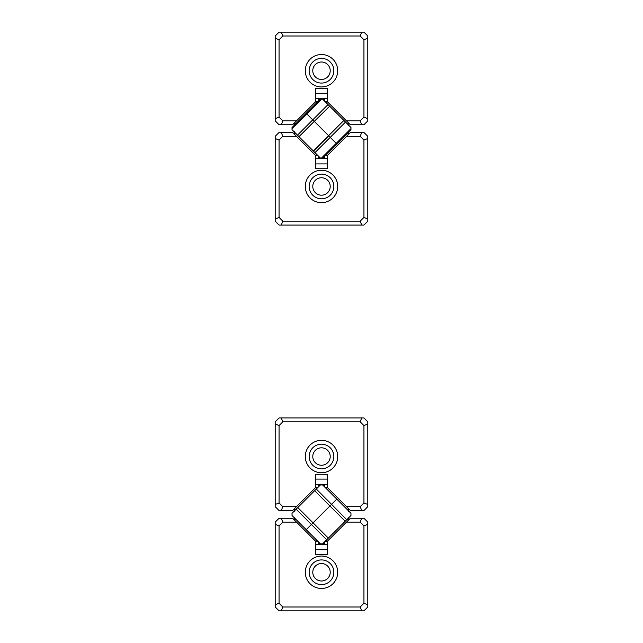 <?xml version="1.0" encoding="UTF-8"?>
<svg xmlns="http://www.w3.org/2000/svg" width="643" height="643" viewBox="0 0 643 643"><rect width="100%" height="100%" fill="white"/><g stroke="black" fill="none" stroke-linecap="round" stroke-linejoin="round"><path stroke-width="0.96" d="M363.938 39.786L367.796 38.194L367.796 36.008L363.938 32.15L279.062 32.15L275.204 36.008L275.204 38.194L279.062 39.786L279.062 117.106L282.84 120.884L296.479 120.884L315.327 102.036L315.327 88.477L327.673 88.477L327.673 102.036L346.521 120.884L360.16 120.884L363.938 117.106L363.938 39.786L360.16 36.008L282.84 36.008L279.062 39.786M367.796 38.194L367.796 120.884L363.938 124.742L350.379 124.742L346.521 120.884M321.5 54.526A16.204 16.204 0 0 1 335.533 78.832A16.204 16.204 0 0 1 307.467 78.832A16.204 16.204 0 0 1 321.5 54.526M296.479 120.884L292.621 124.742L279.062 124.742L275.204 120.884L275.204 38.194M321.5 79.451A8.721 8.721 0 0 0 330.221 70.73A8.721 8.721 0 0 0 321.5 62.009A8.721 8.721 0 0 0 312.779 70.73A8.721 8.721 0 0 0 321.5 79.451M321.5 58.384A12.346 12.346 0 0 0 310.81 76.903A12.346 12.346 0 0 0 332.19 76.903A12.346 12.346 0 0 0 321.5 58.384M360.16 120.884L361.752 124.742M363.938 117.106L367.796 118.698M281.248 124.742L282.84 120.884M360.16 36.008L361.752 32.15M275.204 118.698L279.062 117.106M282.84 36.008L281.248 32.15M279.062 217.414L275.204 219.006L275.204 221.192L279.062 225.05L363.938 225.05L367.796 221.192L367.796 219.006L363.938 217.414L363.938 140.094L360.16 136.316L346.521 136.316L327.673 155.164L327.673 168.723L315.327 168.723L315.327 155.164L296.479 136.316L282.84 136.316L279.062 140.094L279.062 217.414L282.84 221.192L360.16 221.192L363.938 217.414M275.204 219.006L275.204 136.316L279.062 132.458L292.621 132.458L296.479 136.316M321.5 202.674A16.204 16.204 0 0 1 307.467 178.368A16.204 16.204 0 0 1 335.533 178.368A16.204 16.204 0 0 1 321.5 202.674M346.521 136.316L350.379 132.458L363.938 132.458L367.796 136.316L367.796 219.006M321.5 177.749A8.721 8.721 0 0 0 312.779 186.47A8.721 8.721 0 0 0 321.5 195.191A8.721 8.721 0 0 0 330.221 186.47A8.721 8.721 0 0 0 321.5 177.749M321.5 198.816A12.346 12.346 0 0 0 332.19 180.297A12.346 12.346 0 0 0 310.81 180.297A12.346 12.346 0 0 0 321.5 198.816M282.84 136.316L281.248 132.458M279.062 140.094L275.204 138.502M361.752 132.458L360.16 136.316M282.84 221.192L281.248 225.05M367.796 138.502L363.938 140.094M360.16 221.192L361.752 225.05M360.16 506.684L361.752 510.542L350.379 510.542L346.521 506.684L360.16 506.684L363.938 502.906L363.938 425.586L360.16 421.808L282.84 421.808L279.062 425.586L279.062 502.906L275.204 504.498L275.204 506.684L279.062 510.542L281.248 510.542L282.84 506.684L296.479 506.684L292.621 510.542L281.248 510.542M275.204 504.498L275.204 421.808L279.062 417.95L363.938 417.95L367.796 421.808L367.796 506.684L363.938 510.542L361.752 510.542M321.5 440.326A16.204 16.204 0 0 1 335.533 464.632A16.204 16.204 0 0 1 307.467 464.632A16.204 16.204 0 0 1 321.5 440.326M279.062 502.906L282.84 506.684M346.521 506.684L327.673 487.836L327.673 474.277L315.327 474.277L315.327 487.836L296.479 506.684M321.5 465.251A8.721 8.721 0 0 1 312.779 456.53A8.721 8.721 0 0 1 321.5 447.809A8.721 8.721 0 0 1 330.221 456.53A8.721 8.721 0 0 1 321.5 465.251M321.5 444.184A12.346 12.346 0 0 0 310.81 462.703A12.346 12.346 0 0 0 332.19 462.703A12.346 12.346 0 0 0 321.5 444.184M363.938 502.906L367.796 504.498M363.938 425.586L367.796 423.994M360.16 421.808L361.752 417.95M282.84 421.808L281.248 417.95M279.062 425.586L275.204 423.994M282.84 522.116L281.248 518.258L292.621 518.258L296.479 522.116L282.84 522.116L279.062 525.894L279.062 603.214L282.84 606.992L360.16 606.992L363.938 603.214L363.938 525.894L367.796 524.302L367.796 522.116L363.938 518.258L361.752 518.258L360.16 522.116L346.521 522.116L350.379 518.258L361.752 518.258M367.796 524.302L367.796 606.992L363.938 610.85L279.062 610.85L275.204 606.992L275.204 522.116L279.062 518.258L281.248 518.258M321.5 588.474A16.204 16.204 0 0 1 307.467 564.168A16.204 16.204 0 0 1 335.533 564.168A16.204 16.204 0 0 1 321.5 588.474M363.938 525.894L360.16 522.116M296.479 522.116L315.327 540.964L315.327 554.523L327.673 554.523L327.673 540.964L346.521 522.116M321.5 563.549A8.721 8.721 0 0 1 330.221 572.27A8.721 8.721 0 0 1 321.5 580.991A8.721 8.721 0 0 1 312.779 572.27A8.721 8.721 0 0 1 321.5 563.549M321.5 584.616A12.346 12.346 0 0 0 332.19 566.097A12.346 12.346 0 0 0 310.81 566.097A12.346 12.346 0 0 0 321.5 584.616M279.062 525.894L275.204 524.302M279.062 603.214L275.204 604.806M282.84 606.992L281.248 610.85M360.16 606.992L361.752 610.85M363.938 603.214L367.796 604.806M314.66 490.681L320.407 484.935L322.593 484.935L350.965 513.307L350.965 515.493L345.219 521.24L329.939 505.961L313.061 522.839L331.571 504.329L329.939 505.961L314.66 490.681L297.781 507.56L313.061 522.839L311.429 524.471L313.061 522.839L328.34 538.119L345.219 521.24M346.722 519.729L331.571 504.329L336.779 499.121L331.571 504.329L316.3 489.05L346.722 519.729M328.34 538.119L326.7 539.75L296.15 509.2L297.781 507.56M322.593 543.865L326.7 539.75L296.15 509.2L292.035 513.307L292.035 515.493L306.221 529.679L311.429 524.471L306.221 529.679L320.407 543.865L322.593 543.865M324.586 541.864L324.586 543.464L322.995 543.464M320.005 543.464L318.414 543.464L318.414 544.187L324.586 544.187L324.586 543.464M318.414 544.492L324.586 544.492M324.586 484.308L318.414 484.613L318.414 485.336L320.005 485.336M322.995 485.336L324.586 485.336L324.586 484.669L318.414 484.308M324.586 485.336L324.586 486.936M319.675 485.674L318.414 485.674L318.414 486.936M318.414 543.464L319.675 543.126M318.414 541.864L318.414 543.126M294.494 511.402L294.494 508.669L295.587 509.762M326.138 540.313L327.231 541.406L327.673 540.964M315.327 487.836L315.769 487.394L316.862 488.487M348.506 517.398L348.506 520.131L347.413 519.038M325.045 487.394L327.231 487.394L326.138 488.487M295.587 519.038L294.494 520.131L294.494 517.398M315.327 540.964L315.769 541.406L316.862 540.313M347.413 509.762L348.506 508.669L348.506 511.402M314.974 152.624L313.334 150.992L343.892 120.434L345.524 122.074L330.245 137.345L312.755 119.855L330.245 137.345L314.974 152.624L320.407 158.065L322.593 158.065L336.779 143.879L330.245 137.345L336.233 143.333L321.5 158.065M297.476 135.126L312.755 119.855L306.221 113.321L312.755 119.855L328.026 104.576L322.593 99.135L320.407 99.135L292.035 127.507L292.035 129.693L299.108 136.766L314.258 121.358L298.979 136.637L313.462 151.121L328.742 135.842M292.035 128.6L321.5 99.135M328.026 104.576L329.666 106.208L314.258 121.358M328.613 135.713L343.892 120.434L329.666 106.208L314.387 121.487M350.965 128.6L336.233 143.333L336.779 143.879L350.965 129.693L350.965 127.507L345.524 122.074M318.414 158.692L324.586 158.387L324.586 157.664L322.995 157.664M320.005 157.664L318.414 157.664L318.414 158.331L324.586 158.692M318.414 157.664L318.414 156.064M318.414 101.136L318.414 99.536L320.005 99.536M322.995 99.536L324.586 99.536L324.586 98.813L318.414 98.813L318.414 99.536M324.586 98.508L318.414 98.508M324.586 99.536L323.325 99.874M324.586 101.136L324.586 99.874M323.325 157.326L324.586 157.326L324.586 156.064M317.955 155.606L315.769 155.606L316.862 154.513M347.413 123.962L348.506 122.869L348.506 125.602M327.673 102.036L327.231 101.594L326.138 102.687M295.587 133.238L294.494 134.331L294.494 131.598M348.506 131.598L348.506 134.331L347.413 133.238M316.862 102.687L315.769 101.594L315.327 102.036M327.673 155.164L327.231 155.606L326.138 154.513M294.494 125.602L294.494 122.869L295.587 123.962M327.287 93.299L315.713 93.299L315.713 98.508L327.287 98.508L327.287 88.477M315.713 93.299L315.713 88.477M315.713 163.901L327.287 163.901L327.287 158.692L315.713 158.692L315.713 168.723M327.287 163.901L327.287 168.723M327.287 474.277L327.287 484.308L315.713 484.308L315.713 474.277M327.287 479.099L315.713 479.099M315.713 554.523L315.713 544.492L327.287 544.492L327.287 554.523M315.713 549.701L327.287 549.701M323.325 543.126L324.586 543.126M324.586 544.139L318.414 544.139M318.414 484.661L324.586 484.661M324.586 485.674L323.325 485.674M324.586 158.339L318.414 158.339M318.414 157.326L319.675 157.326M319.675 99.874L318.414 99.874M318.414 98.861L324.586 98.861M325.045 541.406L327.231 541.406M317.955 487.394L315.769 487.394M327.231 487.394L327.673 487.836M317.955 541.406L315.769 541.406M315.769 155.606L315.327 155.164M325.045 101.594L327.231 101.594M317.955 101.594L315.769 101.594M325.045 155.606L327.231 155.606"/></g></svg>
